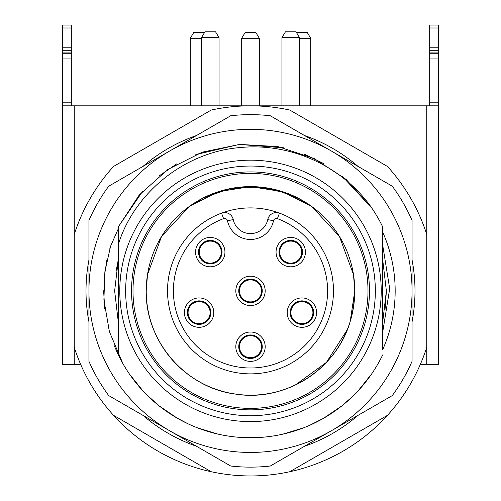 <?xml version="1.0" encoding="UTF-8"?>
<svg xmlns="http://www.w3.org/2000/svg" width="501" height="501" viewBox="0 0 501 501"><rect width="100%" height="100%" fill="white"/><g stroke="black" fill="none" stroke-linecap="round" stroke-linejoin="round"><path stroke-width="0.75" d="M195.572 252.116A14.686 14.686 0 0 1 210.257 237.43A14.686 14.686 0 0 1 224.943 252.116A14.686 14.686 0 0 1 210.257 266.801A14.686 14.686 0 0 1 195.572 252.116M276.057 252.116A14.686 14.686 0 0 1 290.743 237.43A14.686 14.686 0 0 1 305.428 252.116A14.686 14.686 0 0 1 290.743 266.801A14.686 14.686 0 0 1 276.057 252.116M287.217 312.63A14.686 14.686 0 0 1 301.903 297.938A14.686 14.686 0 0 1 316.594 312.63A14.686 14.686 0 0 1 301.903 327.316A14.686 14.686 0 0 1 287.217 312.63M265.186 346.705A14.686 14.686 0 0 1 250.5 361.39A14.686 14.686 0 0 1 235.814 346.705A14.686 14.686 0 0 1 250.5 332.013A14.686 14.686 0 0 1 265.186 346.705M184.406 312.63A14.686 14.686 0 0 1 199.097 297.938A14.686 14.686 0 0 1 213.783 312.63A14.686 14.686 0 0 1 199.097 327.316A14.686 14.686 0 0 1 184.406 312.63M235.814 290.893A14.686 14.686 0 0 1 250.5 276.201A14.686 14.686 0 0 1 265.186 290.893A14.686 14.686 0 0 1 250.5 305.579A14.686 14.686 0 0 1 235.814 290.893M238.752 290.893A11.748 11.748 0 0 1 250.5 279.138A11.748 11.748 0 0 1 262.248 290.893A11.748 11.748 0 0 1 250.5 302.642A11.748 11.748 0 0 1 238.752 290.893M223.596 218.63A77.11 77.11 0 0 0 188.764 337.085A77.11 77.11 0 0 0 312.236 337.085A77.11 77.11 0 0 0 277.404 218.63A2.937 2.937 0 0 0 273.502 220.784A23.497 23.497 0 0 1 227.498 220.784A2.937 2.937 0 0 0 223.596 218.63L221.542 213.125A82.984 82.984 0 0 1 279.458 213.125A8.811 8.811 0 0 0 267.753 219.582A17.623 17.623 0 0 1 233.247 219.582A8.811 8.811 0 0 0 221.542 213.125A82.984 82.984 0 0 0 250.5 373.871A82.984 82.984 0 0 0 279.458 213.125A82.984 82.984 0 0 1 333.484 290.893M198.509 252.116A11.748 11.748 0 0 1 210.257 240.367A11.748 11.748 0 0 1 222.006 252.116A11.748 11.748 0 0 1 210.257 263.864A11.748 11.748 0 0 1 198.509 252.116M278.994 252.116A11.748 11.748 0 0 1 290.743 240.367A11.748 11.748 0 0 1 302.491 252.116A11.748 11.748 0 0 1 290.743 263.864A11.748 11.748 0 0 1 278.994 252.116M290.154 312.63A11.748 11.748 0 0 1 301.903 300.876A11.748 11.748 0 0 1 313.657 312.63A11.748 11.748 0 0 1 301.903 324.379A11.748 11.748 0 0 1 290.154 312.63M187.343 312.63A11.748 11.748 0 0 1 199.097 300.876A11.748 11.748 0 0 1 210.846 312.63A11.748 11.748 0 0 1 199.097 324.379A11.748 11.748 0 0 1 187.343 312.63M238.752 346.705A11.748 11.748 0 0 1 250.5 334.95A11.748 11.748 0 0 1 262.248 346.705A11.748 11.748 0 0 1 250.5 358.453A11.748 11.748 0 0 1 238.752 346.705M381.217 290.893A130.717 130.717 0 0 0 250.5 160.176A130.717 130.717 0 0 0 119.783 290.893A130.717 130.717 0 0 0 250.5 421.604A130.717 130.717 0 0 0 381.217 290.893M375.343 290.893A124.843 124.843 0 0 1 250.5 415.73A124.843 124.843 0 0 1 125.657 290.893A124.843 124.843 0 0 1 250.5 166.05A124.843 124.843 0 0 1 375.343 290.893M386.359 290.893L382.683 259.518L382.683 232.101A144.67 144.67 0 0 1 382.683 349.679L382.683 322.262L386.359 290.893L382.683 259.524L382.683 226.872A146.874 146.874 0 0 0 369.325 204.558C339.622 164.86 289.378 142.722 240.561 147.519C185.113 151.722 134.255 192.497 118.317 244.538L118.317 290.893L118.317 259.524L116.082 271.179M382.683 226.872L382.683 322.262M142.923 190.894L118.317 226.872L142.942 190.875M158.923 176.064L176.803 163.846M196.592 154.27L239.315 144.445L283.516 147.776M304.232 154.202L323.89 163.664M341.976 175.983L371.748 208.003M158.986 176.014L176.991 163.733M195.828 154.571L239.196 144.451L283.616 147.801M305.071 154.533L324.066 163.764M342.02 176.014L371.729 207.971M118.317 226.872L118.317 244.538L118.317 226.872L118.317 244.538L118.317 226.872L139.247 194.995L167.941 169.419L202.36 152.129L239.653 144.42L277.986 146.611L314.252 158.579L346.185 179.464L371.686 207.909M218.198 434.167L216.156 433.691M187.142 423.395L180.322 419.913M157.07 404.213L154.79 402.297M382.683 354.908A146.874 146.874 0 0 1 118.317 354.908L118.317 290.893M218.079 434.142L217.528 434.016M158.416 405.315L153.6 401.263M371.729 373.809L358.115 390.843M353.305 395.784L341.939 405.829L333.835 411.835M323.771 418.178L309.217 425.512M304.138 427.616L303.744 427.773M261.428 437.354L257.163 437.611M242.002 437.517L239.271 437.335M217.553 434.023L196.755 427.578M176.959 418.028L159.024 405.797L145.954 394.049M142.967 390.93L129.339 373.909M371.623 373.959L357.99 390.98M303.844 427.735L282.965 434.129M261.347 437.36L239.478 437.348M217.772 434.073L196.899 427.635M177.122 418.122L159.024 405.797M142.992 390.955L142.522 390.454M371.78 373.733L358.14 390.818M341.882 405.873L323.502 418.335M303.644 427.81L282.821 434.16M261.215 437.373L239.44 437.348M217.847 434.085L197.05 427.691M188.37 423.971L177.335 418.241M160.589 407.025L159.055 405.823M142.848 390.805L129.214 373.727M211.24 110.045A185.057 185.057 0 0 1 289.76 110.045L387.492 166.47A185.057 185.057 0 0 1 426.746 234.462L426.746 347.318A185.057 185.057 0 0 1 387.492 415.31L289.76 471.735A185.057 185.057 0 0 1 211.24 471.735L113.508 415.31A185.057 185.057 0 0 1 74.254 347.318L74.254 234.462A185.057 185.057 0 0 1 113.508 166.47L211.24 110.045M350.18 321.517L354.777 290.893L353.499 274.592L339.415 236.403L311.797 206.525L339.415 236.403L353.493 274.579L339.415 236.403L311.797 206.525L339.415 236.403L353.493 274.579L354.777 290.893L353.499 274.592L354.777 290.893A104.277 104.277 0 0 0 250.5 186.61A104.277 104.277 0 0 0 146.223 290.893A104.277 104.277 0 0 0 250.5 395.17A104.277 104.277 0 0 0 354.777 290.893L353.499 307.188M311.791 206.525L297.844 197.976L274.842 189.491L250.5 186.61L226.158 189.491L203.162 197.976L189.209 206.525L218.273 191.714L250.5 186.61L282.727 191.714L311.791 206.525L286.591 193.054L258.679 186.929L230.159 188.614L203.162 197.976L189.209 206.525L218.273 191.714L250.5 186.61L282.727 191.714L311.791 206.525M146.223 290.893L147.501 274.592L146.223 290.893L147.501 274.592L161.585 236.403L189.203 206.525L161.585 236.403L147.507 274.579L161.585 236.403L189.203 206.525L161.585 236.403L147.507 274.579L146.223 290.893C145.19 341.244 185.689 387.981 235.683 394.112C285.382 402.29 337.398 368.836 350.568 320.22L353.493 307.201M228.487 392.822L235.032 394.018M295.177 385.112L326.477 362.317L347.299 329.677M133.003 290.893A117.497 117.497 0 0 0 250.5 408.39A117.497 117.497 0 0 0 367.997 290.893A117.497 117.497 0 0 0 250.5 173.39A117.497 117.497 0 0 0 133.003 290.893M131.531 290.893A118.969 118.969 0 0 1 250.5 171.924A118.969 118.969 0 0 1 369.469 290.893A118.969 118.969 0 0 1 250.5 409.856A118.969 118.969 0 0 1 131.531 290.893M88.94 259.944A164.497 164.497 0 0 0 88.94 321.836M142.917 415.329A164.497 164.497 0 0 0 196.524 446.278M304.476 446.278A164.497 164.497 0 0 0 358.083 415.329M412.06 321.836A164.497 164.497 0 0 0 412.06 259.944M142.917 166.451A164.497 164.497 0 0 1 196.524 135.502M304.476 135.502A164.497 164.497 0 0 1 358.083 166.451M220.697 434.705L217.19 433.935M188.069 423.833L176.139 417.546M122.908 363.632L109.418 331.718L103.901 299.861L104.866 271.83L110.583 246.216L118.317 228.713M118.317 354.908L114.247 345.728M108.441 328.18L108.066 326.715M104.715 308.735L103.626 290.768M104.327 276.59L106.788 260.583M109.863 248.546L110.583 246.216M331.28 150.976A161.56 161.56 0 0 0 88.94 290.893A161.56 161.56 0 0 0 331.28 430.804A161.56 161.56 0 0 0 331.28 150.976L270.277 115.756A176.246 176.246 0 0 0 230.723 115.756L108.717 186.197A176.246 176.246 0 0 0 88.94 220.453L88.94 361.327A176.246 176.246 0 0 0 108.717 395.583L230.723 466.024A176.246 176.246 0 0 0 270.277 466.024L392.283 395.583A176.246 176.246 0 0 0 412.06 361.327L412.06 220.453A176.246 176.246 0 0 0 392.283 186.197L331.28 150.976M384.987 310.15L386.359 291.588M114.641 290.893L118.317 322.256L114.641 290.893L118.317 259.518M382.683 332.251L389.697 288.714L382.683 245.008M80.636 364.327L62.5 364.327L62.5 105.83L438.5 105.83L438.5 364.327L420.364 364.327M438.5 105.83L438.5 25.05L429.683 25.05L429.683 105.83M62.5 105.83L62.5 25.05L71.317 25.05L71.317 105.83M387.492 415.31A185.057 185.057 0 0 1 289.76 471.735M211.24 471.735A185.057 185.057 0 0 1 113.508 415.31M71.317 52.073L62.5 52.073M438.5 52.073L429.683 52.073M219.069 37.681L215.543 31.807L204.972 31.807L201.446 37.681L219.069 37.681L219.069 105.83M199.367 256.525L200.162 256.525A11.016 11.016 0 0 1 200.162 247.707L199.367 247.707M221.148 247.707L220.352 247.707A11.016 11.016 0 0 1 210.257 263.131A11.016 11.016 0 0 1 200.162 256.525M200.162 247.707A11.016 11.016 0 0 1 220.352 247.707M220.352 256.525L221.148 256.525M299.554 37.681L296.028 31.807L285.457 31.807L281.931 37.681L299.554 37.681L299.554 105.83M279.852 256.525L280.648 256.525A11.016 11.016 0 0 1 280.648 247.707L279.852 247.707M301.633 247.707L300.838 247.707A11.016 11.016 0 0 1 290.743 263.131A11.016 11.016 0 0 1 280.648 256.525M280.648 247.707A11.016 11.016 0 0 1 300.838 247.707M300.838 256.525L301.633 256.525M259.311 38.27L255.786 32.396L245.214 32.396L241.689 38.27L259.311 38.27L259.311 105.83M239.61 295.296L240.405 295.296A11.016 11.016 0 0 1 250.5 279.877A11.016 11.016 0 0 1 260.595 295.296L261.39 295.296M240.405 286.484L239.61 286.484M261.39 286.484L260.595 286.484M260.595 295.296A11.016 11.016 0 0 1 240.405 295.296M204.502 32.59L193.806 32.396L190.28 38.27L201.446 38.27M188.201 317.033L188.996 317.033A11.016 11.016 0 0 1 199.097 301.615A11.016 11.016 0 0 1 209.193 317.033L209.988 317.033M188.996 308.221L188.201 308.221M209.988 308.221L209.193 308.221M209.193 317.033A11.016 11.016 0 0 1 188.996 317.033M299.554 38.27L310.72 38.27L310.72 105.83M296.498 32.59L307.194 32.396L310.72 38.27M291.012 317.033L291.807 317.033A11.016 11.016 0 0 1 301.903 301.615A11.016 11.016 0 0 1 312.004 317.033L312.799 317.033M291.807 308.221L291.012 308.221M312.799 308.221L312.004 308.221M312.004 317.033A11.016 11.016 0 0 1 291.807 317.033M239.61 351.107L240.405 351.107A11.016 11.016 0 0 1 250.5 335.689A11.016 11.016 0 0 1 260.595 351.107L261.39 351.107M240.405 342.296L239.61 342.296M261.39 342.296L260.595 342.296M260.595 351.107A11.016 11.016 0 0 1 240.405 351.107M221.542 213.125A82.984 82.984 0 0 0 167.516 290.893M277.404 218.63L279.458 213.125M227.498 220.784L233.247 219.582A17.623 17.623 0 0 0 267.753 219.582L273.502 220.784M426.746 105.83L426.746 234.462M426.746 347.318L426.746 364.327M74.254 364.327L74.254 347.318M74.254 234.462L74.254 105.83M71.317 27.987L62.5 27.987M438.5 27.987L429.683 27.987M71.317 47.777L62.5 47.777M438.5 47.777L429.683 47.777M71.317 50.714L62.5 50.714M438.5 50.714L429.683 50.714M71.317 53.269L62.5 53.269M438.5 53.269L429.683 53.269M71.317 58.943L62.5 58.943M438.5 58.943L429.683 58.943M71.317 102.191L62.5 102.191M438.5 102.191L429.683 102.191M201.446 37.681L201.446 105.83M281.931 37.681L281.931 105.83M241.689 38.27L241.689 105.83M190.28 38.27L190.28 105.83"/></g></svg>
